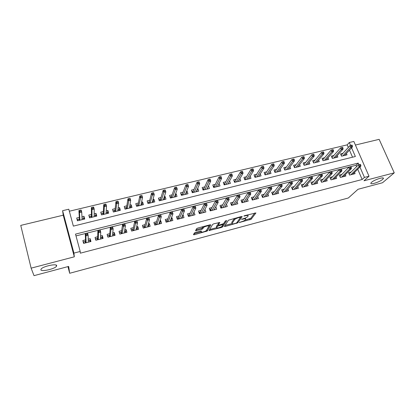 <?xml version="1.0" encoding="UTF-8"?>
<svg xmlns="http://www.w3.org/2000/svg" width="415" height="415" viewBox="0 0 415 415"><rect width="100%" height="100%" fill="white"/><g stroke="black" fill="none" stroke-linecap="round" stroke-linejoin="round"><path stroke-width="0.62" d="M239.279 222.518L251.127 219.265L255.931 212.947L244.767 215.618L243.896 216.054L245.763 215.759C247.61 215.328 248.383 215.427 248.087 216.054L247.688 216.599C246.998 217.335 245.685 217.984 243.75 218.555L241.551 219.333L243.398 219.042C245.218 218.612 245.981 218.7 245.696 219.307L245.312 219.836C244.637 220.547 243.346 221.185 241.442 221.745L239.279 222.518M56.689 265.621C56.694 263.349 43.004 266.316 41.116 269.034L40.862 269.807C41.21 272.012 54.624 268.993 56.435 266.342L56.689 265.621M382.62 179.389L383.232 178.725C385.021 176.334 374.455 179.576 371.55 182.315L371 182.916C369.257 185.292 379.595 182.138 382.62 179.389M195.522 232.426L194.329 233.028L193.468 234.683L194.303 234.74L207.303 230.999L210.872 224.878L210.052 224.8L197.841 228.027L196.637 228.618L195.527 230.735L201.555 229.428L202.748 228.841L203.386 227.71C204.133 226.533 209.632 225.138 208.823 226.325L206.468 230.398C205.757 231.518 200.393 232.903 201.125 231.772L201.488 231.119L200.658 231.056L195.522 232.426M31.125 268.152L74.311 256.818L63.23 215.198L20.75 225.397L31.125 268.152L34.014 275.659L68.662 266.42L69.678 273.272L348.341 197.986L358.031 189.282L382.516 182.75L394.25 172.837L364.002 180.774L369.013 176.214L364.437 177.407L362.171 179.498L80.323 253.181L80.204 251.464L73.917 253.103L62.608 210.685L68.791 209.217L73.356 226.118L355.37 156.502L351.598 147.818M74.311 256.818L73.917 253.103M224.391 226.414L225.148 226.486L237.785 222.834L242.21 216.583L241.473 216.49L228.447 220.22L224.391 226.414M237.271 222.004L237.785 222.834L237.437 221.854L241.151 216.573M221.486 227.467L209.056 230.517L212.677 224.38L213.896 223.784L219.851 222.502L218.28 225.039L219.068 225.117L223.623 223.628L225.335 220.962L226.746 220.588L222.679 226.875L221.486 227.467L221.247 226.792M394.25 172.837L379.144 139.341L355.406 145.043M81.957 216.744L83.97 216.257L84.089 219.187M79.322 217.382L76.687 218.025L77.449 220.811L84.738 219.027L83.97 216.257M94.164 213.777L95.984 213.331L95.938 216.288M91.425 214.441L88.794 215.079L89.567 217.849L96.768 216.085L95.984 213.331M106.219 210.846L107.859 210.447L107.646 213.424M103.377 211.536L100.752 212.174L101.54 214.918L108.652 213.175L107.859 210.447M118.125 207.951L119.582 207.593L119.219 210.592M115.183 208.662L112.564 209.3L113.362 212.024L120.392 210.306L119.582 207.593M129.885 205.088L131.171 204.777L130.658 207.749M126.85 205.83L124.235 206.463L125.045 209.165L131.991 207.469L131.171 204.777M141.505 202.266L142.62 201.991L141.992 204.828M138.371 203.023L135.767 203.656L136.592 206.343L143.45 204.662L142.62 201.991M152.985 199.47L153.934 199.242L153.202 201.975M149.763 200.253L147.164 200.886L147.994 203.552L154.774 201.892L153.934 199.242M164.33 196.715L165.113 196.523L164.283 199.174M161.015 197.519L158.421 198.147L159.267 200.793L165.964 199.153L165.113 196.523M175.535 193.987L176.162 193.836L175.239 196.419M172.137 194.817L169.548 195.444L170.404 198.069L177.023 196.445L176.162 193.836M186.615 191.294L187.087 191.18L186.076 193.706M183.129 192.14L180.546 192.768L181.412 195.372L187.959 193.774L187.087 191.18M197.561 188.633L197.877 188.555L196.788 191.035M193.992 189.499L191.419 190.127L192.295 192.71L198.759 191.128L197.877 188.555M208.377 186.003L207.376 188.405M204.73 186.89L202.162 187.513L203.049 190.08L209.44 188.514L208.548 185.962M219.068 183.399L217.849 185.806M215.349 184.307L212.786 184.929L213.678 187.481L219.997 185.93L219.099 183.394M225.838 181.754L223.286 182.377L224.188 184.908L230.434 183.378L229.568 180.966M236.213 179.233L233.666 179.851L234.579 182.367L240.757 180.852L239.922 178.575M246.474 176.738L243.927 177.355L244.85 179.851L250.956 178.357L250.152 176.199M256.615 174.269L254.079 174.886L255.007 177.366L261.045 175.887L260.272 173.838M266.643 171.831L264.111 172.448L265.05 174.907L271.021 173.449L270.274 171.499M276.561 169.419L274.035 170.036L274.984 172.479L280.888 171.032L280.161 169.17M286.371 167.038L283.85 167.65L284.804 170.077L290.645 168.646L289.94 166.866M296.071 164.677L293.561 165.289L294.52 167.696L300.299 166.285L299.609 164.579M305.663 162.343L303.158 162.95L304.128 165.346L309.844 163.951L309.175 162.306M315.156 160.034L312.656 160.641L313.631 163.022L319.285 161.637L318.632 160.06M324.54 157.752L322.05 158.359L323.031 160.724L328.623 159.355L327.99 157.835M333.831 155.495L331.346 156.097L332.332 158.447L337.867 157.093L337.245 155.625M351.142 172.033L348.569 172.692L349.58 175.073L355.084 173.657L354.524 172.355M341.903 174.393L339.32 175.052L340.331 177.449L345.892 176.022L345.322 174.668M332.56 176.78L329.977 177.438L330.978 179.851L336.601 178.409L336.015 177.008M323.114 179.192L320.525 179.851L321.521 182.284L327.207 180.821L326.61 179.373M313.564 181.63L310.975 182.294L311.961 184.737L317.708 183.264L317.096 181.754M303.91 184.094L301.316 184.758L302.296 187.222L308.106 185.728L307.479 184.161M294.152 186.589L291.548 187.253L292.523 189.733L298.401 188.223L297.752 186.589M284.28 189.11L281.671 189.774L282.636 192.275L288.581 190.744L287.917 189.038M274.294 191.657L271.685 192.327L272.645 194.843L278.652 193.297L277.967 191.512M264.199 194.236L261.585 194.905L262.534 197.436L268.614 195.875L267.903 194.002M253.985 196.845L251.366 197.514L252.31 200.066L258.457 198.484L257.725 196.513M243.657 199.485L241.032 200.155L241.966 202.722L248.186 201.125L247.423 199.044M233.209 202.152L230.584 202.821L231.508 205.409L237.795 203.791L237.001 201.591M222.637 204.849L220.007 205.524L220.925 208.128L227.285 206.494L226.46 204.154M211.946 207.583L209.31 208.252L210.218 210.877L216.656 209.227L215.784 206.732M201.125 210.343L198.489 211.017L199.382 213.663L205.897 211.987L204.958 209.368M190.179 213.139L187.538 213.813L188.426 216.48L195.014 214.783L193.914 212.184M179.104 215.966L176.458 216.646L177.335 219.328L184.001 217.616L183.124 214.944L182.735 215.043M167.893 218.829L165.243 219.509L166.109 222.212L172.858 220.479L171.986 217.787L171.421 217.932M156.548 221.729L153.898 222.404L154.748 225.127L161.58 223.374L160.724 220.661L159.972 220.853M145.068 224.66L142.412 225.34L143.253 228.084L150.168 226.305L149.322 223.576L148.383 223.815M133.448 227.628L130.787 228.307L131.617 231.072L138.615 229.277L137.78 226.523L136.649 226.808M121.683 230.631L119.022 231.311L119.836 234.102L126.923 232.281L126.098 229.505L124.77 229.843M109.773 233.671L107.106 234.356L107.916 237.162L115.085 235.321L114.275 232.525L112.745 232.914M97.717 236.752L95.051 237.432L95.839 240.264L103.102 238.397L102.303 235.58L100.565 236.026M362.171 179.498L357.73 169.227M356.61 166.628L356.034 165.294L75.997 235.902M85.511 239.87L82.839 240.55L83.617 243.403L90.968 241.514L90.185 238.677L88.234 239.175M348.32 147.45L347.199 144.856L69.331 211.225M352.532 157.202L349.471 150.116M343.018 153.26L340.539 153.861L341.535 156.196L347.007 154.857L346.395 153.441M67.936 266.617L69.678 273.272M63.23 215.198L62.608 210.685M347.199 144.856L349.3 142.516L353.834 141.442L369.013 176.214M358.944 164.745L358.233 163.1L75.514 234.112L80.204 251.464M364.437 177.407L359.95 167.063M350.566 145.442L349.3 142.516M356.034 165.294L358.233 163.1M205 209.357L203.817 211.65M194.127 212.132L193.027 214.462M183.124 214.944L182.112 217.32M171.986 217.787L171.068 220.22M160.724 220.661L159.9 223.166M149.322 223.576L148.601 226.17M137.78 226.523L137.168 229.236M126.098 229.505L125.615 232.374M114.275 232.525L113.928 235.616M102.303 235.58L102.147 238.646M90.185 238.677L90.221 241.706M245.514 218.809L245.415 217.989M247.895 215.535L247.822 214.809M245.063 220.095L250.774 218.295L254.8 212.962M225.029 225.444L232.001 223.581M235.855 223.239L236.695 222.824L240.55 217.346L238.589 217.662C236.633 218.233 235.321 218.887 234.641 219.618L232.084 223.363C231.829 223.97 232.618 224.053 234.449 223.618L235.855 223.239M234.574 218.311L234.273 218.632L234.631 219.634M231.907 222.86L231.736 222.378L234.273 218.632M216.651 227.679L209.627 229.552M218.892 222.461L217.979 224.178M225.636 220.739L222.331 225.885L222.679 226.875L222.326 225.895L222.015 226.134M216.687 227.607C215.862 228.769 221.247 227.353 221.952 226.227L222.881 224.785L222.108 224.707L217.569 226.185L216.687 227.607L216.469 226.984M218.15 224.671L217.211 225.195L217.559 226.201M216.34 226.611L217.211 225.195M203.065 226.647L203.34 227.778M196.378 230.802L196.036 229.775L201.213 228.406L202.406 227.819L202.992 226.751M206.525 230.304L209.959 224.821M194.303 234.74L193.971 233.733L201.104 231.829M352.454 146.013L352.039 145.053L351.106 145.281L351.521 146.236L352.454 146.013L352.423 146.926L350.737 147.33L349.995 145.613L341.151 155.303M351.521 146.236L342.883 155.864M352.423 146.926L344.523 155.464M349.995 145.613L351.106 145.281M349.383 173.771L349.062 173.854M359.919 165.585L360.863 165.346L360.438 164.366L359.499 164.605L359.919 165.585L359.115 166.654L360.806 166.223L352.506 174.321M350.857 174.746L359.115 166.654L358.353 164.9L349.134 174.02M359.499 164.605L358.353 164.9M360.806 166.223L360.863 165.346M331.896 157.41L332.197 157.337M343.044 148.274L342.629 147.309L341.685 147.538L342.095 148.497L343.044 148.274L343.029 149.187L341.327 149.597L340.585 147.865L331.974 157.591M342.095 148.497L333.717 158.105M343.029 149.187L335.377 157.7M340.585 147.865L341.685 147.538M322.6 159.676L322.969 159.588M333.525 150.557L333.115 149.592L332.156 149.82L332.565 150.79L333.525 150.557L333.53 151.475L331.813 151.89L331.077 150.147L322.709 159.889L323.052 160.719M332.565 150.79L324.452 160.372M333.53 151.475L326.128 159.962M331.077 150.147L332.156 149.82M313.201 161.969L313.636 161.866M323.902 152.87L323.493 151.895L322.522 152.129L322.932 153.104L323.902 152.87L323.928 153.789L322.19 154.204L321.459 152.45L313.382 162.166L313.724 163.002M322.932 153.104L315.089 162.664M323.928 153.789L316.785 162.249M321.459 152.45L322.522 152.129M314.165 155.21L313.761 154.23L312.786 154.463L313.19 155.443L314.165 155.21L314.217 156.123L307.344 164.553M303.697 164.288L304.2 164.169M314.217 156.123L312.459 156.548L311.732 154.779L303.962 164.465L304.299 165.305M313.19 155.443L305.622 164.983M311.732 154.779L312.786 154.463M340.196 176.126L339.812 176.225M350.442 167.982L351.396 167.738L350.976 166.757L350.021 166.996L350.442 167.982L349.653 169.05L351.365 168.62L343.309 176.686M341.644 177.112L349.653 169.05L348.896 167.287L339.901 176.427M350.021 166.996L348.896 167.287M351.365 168.62L351.396 167.738M330.911 178.502L330.464 178.616M340.86 170.404L341.825 170.16L341.405 169.17L340.44 169.413L340.86 170.404L340.082 171.478L341.81 171.037L334.013 179.073M332.332 179.508L340.082 171.478L339.33 169.699L330.584 178.849L330.999 179.851M340.44 169.413L339.33 169.699M341.81 171.037L341.825 170.16M321.521 180.909L321.013 181.039M331.165 172.853L332.14 172.609L331.725 171.613L330.75 171.857L331.165 172.853L330.402 173.932L332.15 173.486L324.618 181.49M322.912 181.926L330.402 173.932L329.655 172.137L321.205 181.251L321.62 182.258M330.75 171.857L329.655 172.137M332.15 173.486L332.14 172.609M312.033 183.337L311.458 183.487M321.366 175.332L322.351 175.083L321.936 174.082L320.951 174.326L321.366 175.332L320.613 176.411L322.382 175.96L315.115 183.928M313.392 184.369L320.613 176.411L319.872 174.606L311.727 183.679L312.137 184.696M320.951 174.326L319.872 174.606M322.382 175.96L322.351 175.083M294.095 166.633L294.666 166.493M304.325 157.576L303.92 156.585L302.934 156.823L303.334 157.814L304.325 157.576L304.397 158.489L302.618 158.919L301.897 157.14L294.432 166.794L294.769 167.639M303.334 157.814L296.051 167.323M304.397 158.489L297.783 166.903M301.897 157.14L302.934 156.823M294.136 166.742L294.432 166.794M302.436 185.796L301.793 185.962M311.447 177.838L312.448 177.589L312.033 176.577L311.037 176.826L311.447 177.838L310.711 178.922L312.5 178.466L305.507 186.397M303.77 186.843L310.711 178.922L309.974 177.101L302.141 186.138L302.551 187.155M311.037 176.826L309.974 177.101M312.5 178.466L312.448 177.589M302.141 186.138L301.84 186.081M284.384 169.004L285.022 168.848M294.37 159.967L293.97 158.971L292.969 159.21L293.369 160.206L294.37 159.967L294.463 160.88L292.663 161.316L291.952 159.521L284.804 169.144L285.136 169.994M293.369 160.206L286.376 169.694M294.463 160.88L288.124 169.263M291.952 159.521L292.969 159.21M284.415 169.076L284.804 169.144M292.736 188.28L292.025 188.462M301.42 180.375L302.426 180.12L302.021 179.104L301.015 179.358L301.42 180.375L300.699 181.459L302.509 180.997L295.796 188.892M294.033 189.344L300.699 181.459L299.967 179.628L292.451 188.623L292.855 189.65M301.015 179.358L299.967 179.628M302.509 180.997L302.426 180.12M292.451 188.623L292.056 188.545M274.564 171.4L275.275 171.224M284.301 162.384L283.901 161.383L282.89 161.627L283.284 162.628L284.301 162.384L284.42 163.303L282.599 163.738L281.889 161.933L275.067 171.519L275.399 172.375M283.284 162.628L276.592 172.085M284.42 163.303L278.361 171.654M281.889 161.933L282.89 161.627M274.58 171.437L275.067 171.519M282.926 190.796L282.143 190.993M291.273 182.942L292.295 182.683L291.89 181.661L290.874 181.915L291.273 182.942L290.567 184.027L292.399 183.56L285.971 191.414M284.192 191.875L290.567 184.027L289.841 182.18L282.656 191.133L283.056 192.166M290.874 181.915L289.841 182.18M292.399 183.56L292.295 182.683M282.656 191.133L282.159 191.035M264.635 173.823L265.424 173.631M265.055 174.907L264.64 173.818L265.221 173.927L265.548 174.788M274.113 164.833L273.724 163.821L272.697 164.07L273.091 165.082L274.113 164.833L274.258 165.746L272.416 166.192L271.716 164.371L265.221 173.927M273.091 165.082L266.705 174.507M274.258 165.746L268.489 174.067M271.716 164.371L272.697 164.07M272.645 194.837L272.152 193.556L273.008 193.333M281.012 185.536L282.044 185.277L281.645 184.244L280.613 184.504L281.012 185.536L280.317 186.62L282.174 186.153L276.042 193.966M274.242 194.433L280.317 186.62L279.601 184.763L272.748 193.67L273.143 194.713M280.613 184.504L279.601 184.763M282.174 186.153L282.044 185.277M272.748 193.67L272.157 193.551M258.846 176.427L258.742 176.157M254.597 176.271L255.458 176.059M255.101 177.345L254.691 176.251L255.267 176.354L255.593 177.226M263.81 167.307L263.421 166.291L262.384 166.54L262.773 167.556L263.81 167.307L263.982 168.22L262.119 168.672L261.419 166.84L255.267 176.354M262.773 167.556L256.698 176.951M263.982 168.22L258.509 176.51M261.419 166.84L262.384 166.54M266.29 196.155L266.399 196.445M262.628 197.416L262.047 196.139M262.975 195.906L262.14 196.119L262.726 196.238L263.12 197.286M270.627 188.161L271.669 187.902L271.275 186.859L270.232 187.124L270.627 188.161L269.952 189.25L271.825 188.773L265.994 196.549M264.173 197.016L269.952 189.25L269.236 187.378L262.726 196.238M270.232 187.124L269.236 187.378M271.825 188.773L271.669 187.902M248.818 178.881L248.694 178.533M244.44 178.751L245.379 178.523M245.032 179.809L244.627 178.704L245.198 178.813L245.524 179.69M253.389 169.813L253 168.791L251.952 169.04L252.336 170.067L253.389 169.813L253.581 170.726L251.698 171.182L251.008 169.336L245.198 178.813M252.336 170.067L246.583 179.425M253.581 170.726L248.414 178.979M251.008 169.336L251.952 169.04M256.174 198.686L256.304 199.039M252.491 200.02L251.827 198.759M252.828 198.505L252.009 198.712L252.595 198.837L252.984 199.89M260.122 190.822L261.175 190.552L260.786 189.505L259.728 189.769L260.122 190.822L259.458 191.906L261.357 191.424L255.837 199.159M253.996 199.631L259.458 191.906L258.753 190.023L252.595 198.837M259.728 189.769L258.753 190.023M261.357 191.424L261.175 190.552M238.682 181.36L238.526 180.935M234.174 181.256L235.191 181.007M234.854 182.299L234.449 181.189L235.02 181.298L235.341 182.18M242.842 172.35L242.459 171.317L241.4 171.571L241.779 172.604L242.842 172.35L243.066 173.257L241.157 173.719L240.472 171.862L235.02 181.298M241.779 172.604L236.353 181.931M243.066 173.257L238.205 181.48M240.472 171.862L241.4 171.571M245.945 201.234L246.1 201.659M242.246 202.65L241.769 201.337L241.489 201.405M242.568 201.13L241.769 201.337L242.35 201.462L242.734 202.525M249.493 193.509L250.561 193.24L250.167 192.181L249.099 192.451L249.493 193.509L248.844 194.599L250.764 194.111L245.561 201.799M243.698 202.276L248.844 194.599L248.144 192.7L242.35 201.462M249.099 192.451L248.144 192.7M250.764 194.111L250.561 193.24M228.432 183.871L228.245 183.347M223.789 183.788L224.883 183.523M224.557 184.815L224.157 183.7L224.728 183.814L225.044 184.701M232.172 174.912L231.793 173.869L230.719 174.129L231.098 175.172L232.172 174.912L232.421 175.82L230.491 176.287L229.811 174.414L224.728 183.814M231.098 175.172L226.009 184.462M232.421 175.82L227.882 184.006M229.811 174.414L230.719 174.129M235.596 203.801L235.777 204.31M231.876 205.316L231.404 203.988L231.031 204.087M232.187 203.791L231.404 203.988L231.985 204.118L232.369 205.186M238.734 196.228L239.813 195.958L239.429 194.894L238.345 195.164L238.734 196.228L238.106 197.317L240.046 196.824L235.17 204.471M233.287 204.953L238.106 197.317L237.411 195.408L231.985 204.118M238.345 195.164L237.411 195.408M240.046 196.824L239.813 195.958M218.062 186.408L217.839 185.78M213.284 186.351L214.462 186.065M214.145 187.367L213.746 186.236L214.316 186.356L214.628 187.248M221.377 177.506L221.003 176.458L219.914 176.717L220.287 177.765L221.377 177.506L221.651 178.414L219.701 178.886L219.027 177.003L214.316 186.356M220.287 177.765L215.546 187.025M221.651 178.414L217.434 186.558M219.027 177.003L219.914 176.717M225.122 206.385L225.34 206.992M221.392 208.008L220.925 206.675L220.453 206.794M221.688 206.478L220.925 206.675L221.501 206.805L221.88 207.884M227.845 198.982L228.94 198.707L228.556 197.633L227.462 197.908L227.845 198.982L227.233 200.072L229.199 199.574L224.655 207.168M222.751 207.661L227.233 200.072L226.549 198.147L221.501 206.805M227.462 197.908L226.549 198.147M229.199 199.574L228.94 198.707M207.578 188.97L207.313 188.223M202.655 188.944L203.915 188.638M203.609 189.94L203.22 188.809L203.781 188.924L204.092 189.826M210.452 180.131L210.078 179.073L208.978 179.337L209.352 180.395L210.452 180.131L210.753 181.039L208.776 181.516L208.117 179.617L203.781 188.924M209.352 180.395L204.958 189.614M210.753 181.039L206.872 189.147M208.117 179.617L208.978 179.337M214.529 208.989L214.778 209.71M210.784 210.732L210.322 209.388L209.751 209.534M211.069 209.196L210.322 209.388L210.893 209.523L211.271 210.607M216.827 201.768L217.937 201.488L217.559 200.409L216.448 200.689L216.827 201.768L216.236 202.862L218.223 202.354L214.021 209.902M212.091 210.4L216.236 202.862L215.556 200.917L210.893 209.523M216.448 200.689L215.556 200.917M218.223 202.354L217.937 201.488M196.969 191.569L196.663 190.672M191.906 191.569L193.25 191.242M192.959 192.55L192.57 191.408L193.131 191.528L193.437 192.43M199.029 181.723L197.913 181.988L198.282 183.056L199.392 182.787L199.029 181.723L199.724 183.695L197.727 184.177L197.073 182.263L193.131 191.528M198.282 183.056L194.251 192.233M199.392 182.787L199.724 183.695L196.186 191.761M197.073 182.263L197.913 181.988M203.807 211.609L204.092 212.454M200.056 213.492L199.594 212.138L198.925 212.309M200.326 211.951L199.594 212.138L200.165 212.273L200.538 213.367M206.421 203.215L205.3 203.5L205.674 204.59L206.794 204.305L206.442 203.22L207.116 205.171L203.262 212.667M206.794 204.305L207.116 205.171L205.103 205.679L204.429 203.724L200.165 212.273M205.674 204.59L201.311 213.17M205.3 203.5L204.429 203.724M186.236 194.194L185.884 193.131M181.028 194.22L182.465 193.872M182.18 195.185L181.801 194.033L182.356 194.158L182.657 195.071M187.845 184.405L186.714 184.675L187.077 185.744L188.203 185.474L187.845 184.405L188.566 186.382L186.543 186.869L185.894 184.945L182.356 194.158M187.077 185.744L183.414 194.884M188.203 185.474L188.566 186.382L185.375 194.407M185.894 184.945L186.714 184.675M192.949 214.233L193.281 215.229M189.199 216.277L188.742 214.918L187.969 215.115M189.458 214.737L188.742 214.918L189.313 215.053L189.676 216.158M195.154 206.058L194.018 206.348L194.386 207.443L195.522 207.158L195.206 206.053L195.87 208.019L192.373 215.463M195.522 207.158L195.87 208.019L193.831 208.538L193.167 206.566L189.313 215.053M194.386 207.443L190.402 215.971M194.018 206.348L193.167 206.566M175.384 196.85L174.923 195.714M170.026 196.907L171.551 196.534M171.281 197.851L170.902 196.694L171.452 196.819L171.753 197.737M176.52 187.118L175.379 187.388L175.737 188.472L176.878 188.197L176.52 187.118L177.267 189.1L175.223 189.593L174.58 187.653L171.452 196.819M175.737 188.472L172.458 197.566M176.878 188.197L177.267 189.1L174.44 197.078M174.58 187.653L175.379 187.388M181.962 216.869L182.346 218.041M178.211 219.099L177.765 217.73L176.883 217.953M178.455 217.553L177.765 217.73L178.326 217.87L178.689 218.98M183.741 208.937L182.595 209.227L182.958 210.332L184.11 210.042L183.829 208.921L184.488 210.903L181.355 218.295M184.11 210.042L184.488 210.903L182.424 211.427L181.77 209.44L178.326 217.87M182.958 210.332L179.358 218.809M182.595 209.227L181.77 209.44M164.402 199.537L163.795 198.427M158.893 199.625L160.506 199.231M160.247 200.554L159.874 199.387L160.423 199.511L160.719 200.435M165.061 189.863L163.909 190.137L164.262 191.227L165.414 190.952L165.201 189.904L165.834 191.855L163.764 192.353L163.131 190.402L160.423 199.511M164.262 191.227L161.368 200.279M165.414 190.952L165.834 191.855L163.375 199.786M163.131 190.402L163.909 190.137M170.835 219.504L171.281 220.884M167.1 221.958L166.654 220.573L165.668 220.827M167.328 220.401L166.654 220.573L167.214 220.718L167.572 221.833M172.194 211.852L171.032 212.143L171.39 213.258L172.557 212.962L172.318 211.826L172.967 213.824L170.212 221.159M172.557 212.962L172.967 213.824L170.876 214.353L170.228 212.356L167.214 220.718M171.39 213.258L168.189 221.677M171.032 212.143L170.228 212.356M153.291 202.255L152.917 201.083L152.533 201.176M147.626 202.375L149.333 201.955M149.089 203.283L148.72 202.105L149.265 202.235L149.556 203.168M153.462 192.643L152.295 192.923L152.642 194.018L153.809 193.738L153.638 192.674L154.261 194.64L152.165 195.149L151.542 193.177L149.265 202.235M152.642 194.018L150.147 203.023M153.809 193.738L154.261 194.64L152.175 202.525M151.542 193.177L152.295 192.923M159.464 222.414L160.086 223.758M155.853 224.847L155.412 223.452L154.313 223.737M156.066 223.286L155.412 223.452L155.967 223.597L156.325 224.728M160.501 214.799L159.324 215.1L159.682 216.22L160.859 215.925L160.657 214.768L161.3 216.78L158.929 224.053M160.859 215.925L161.3 216.78L159.184 217.315L158.546 215.302L155.967 223.597M159.682 216.22L156.886 224.582M159.324 215.1L158.546 215.302M142.044 205.005L141.681 203.822L141.136 203.957M136.229 205.155L138.029 204.714M137.796 206.048L137.432 204.86L137.972 204.994L138.262 205.933M141.717 195.46L140.535 195.74L140.877 196.845L142.06 196.56L141.93 195.481L142.547 197.462L140.42 197.976L139.808 195.989L137.972 204.994M140.877 196.845L138.792 205.804M142.06 196.56L142.547 197.462L140.846 205.3M139.808 195.989L140.535 195.74M147.958 225.361L148.321 225.272L148.752 226.668M144.467 227.773L144.036 226.367L142.822 226.678M144.669 226.206L144.036 226.367L144.591 226.512L144.939 227.648M148.663 217.787L147.47 218.088L147.818 219.219L149.011 218.918L148.855 217.745L149.488 219.774L147.512 226.989M149.011 218.918L149.488 219.774L147.346 220.318L146.713 218.285L144.591 226.512M147.818 219.219L145.442 227.519M147.47 218.088L146.713 218.285M130.668 207.791L130.31 206.597L129.605 206.774M124.687 207.972L126.591 207.505M126.368 208.844L126.01 207.65L126.544 207.785L126.829 208.729M129.828 198.308L128.629 198.593L128.966 199.708L130.165 199.418L130.077 198.323L130.684 200.321L128.536 200.839L127.929 198.837L126.544 207.785M128.966 199.708L127.301 208.615M130.165 199.418L130.684 200.321L129.381 208.107M127.929 198.837L128.629 198.593M136.312 228.343L136.857 228.209L137.287 229.614M132.95 230.73L132.525 229.313L131.192 229.656M133.132 229.158L132.525 229.313L133.07 229.464L133.417 230.61M136.675 220.811L135.466 221.117L135.814 222.258L137.017 221.952L136.903 220.759L137.526 222.803L135.959 229.957M137.017 221.952L137.526 222.803L135.357 223.353L134.735 221.304L133.07 229.464M135.814 222.258L133.863 230.496M135.466 221.117L134.735 221.304M119.157 210.607L118.799 209.409L117.927 209.622M113.01 210.82L115.012 210.332M114.805 211.671L114.452 210.467L114.981 210.607L115.261 211.562M117.787 201.192L116.579 201.483L116.911 202.603L118.119 202.313L117.787 201.192L118.073 201.197L118.674 203.21L116.496 203.734L115.899 201.721L114.981 210.607M116.911 202.603L115.671 211.458M118.119 202.313L118.674 203.21L117.777 210.945M115.899 201.721L116.579 201.483M124.521 231.368L125.257 231.176L125.678 232.597M121.289 233.728L120.869 232.301L119.421 232.675M121.46 232.151L120.869 232.301L121.413 232.452L121.756 233.609M124.531 223.872L123.312 224.183L123.649 225.329L124.874 225.023L124.531 223.872L124.801 223.81L125.413 225.874L124.261 232.96M124.874 225.023L125.413 225.874L123.219 226.429L122.607 224.365L121.413 232.452M123.649 225.329L122.145 233.505M123.312 224.183L122.607 224.365M107.506 213.46L107.153 212.252L106.116 212.506M101.628 214.897L101.281 213.684L103.294 213.191M101.265 213.969L101.281 213.684M103.102 214.534L102.749 213.326L103.278 213.466L103.558 214.425M106.033 213.792L106.515 206.141L104.31 206.67L103.9 214.342M104.699 205.539L105.924 205.243L105.597 204.113L104.373 204.408L104.699 205.539L104.31 206.67L103.719 204.642L103.278 213.466M105.597 204.113L105.924 204.113L106.515 206.141L105.924 205.243M103.719 204.642L104.373 204.408M109.487 236.758L109.078 235.321L107.589 235.704L108.004 237.141M107.589 235.704L107.568 235.964M112.59 234.423L113.513 234.185L113.933 235.616M109.643 235.175L109.078 235.321L109.612 235.476L109.949 236.638M112.237 226.974L110.997 227.285L111.334 228.447L112.574 228.131L112.237 226.974L112.548 226.901L113.15 228.981L112.424 236.005M112.574 228.131L113.15 228.981L110.924 229.547L110.323 227.462L109.612 235.476M111.334 228.447L110.924 229.547L110.276 236.555M110.997 227.285L110.323 227.462M95.715 216.345L95.367 215.126L94.153 215.421M89.764 217.797L89.422 216.578L91.435 216.085M89.433 217.361L89.422 216.578M91.253 217.434L90.911 216.215L91.435 216.355L91.705 217.325M94.143 216.407L94.226 216.708M93.251 207.069L92.011 207.37L92.332 208.512L93.577 208.211L93.251 207.069L93.619 207.059L94.2 209.108L91.964 209.642L91.388 207.593L91.435 216.355M92.332 208.512L91.964 209.642L91.985 217.258M93.577 208.211L94.2 209.108L94.143 216.729M91.388 207.593L92.011 207.37M97.541 239.829L97.136 238.381L95.632 238.765L96.036 240.212M95.632 238.765L95.621 239.476M100.503 237.52L101.628 237.23L102.038 238.672M100.451 238.739L100.544 239.056M97.675 238.241L97.136 238.381L97.67 238.537L97.997 239.709M99.782 230.118L98.531 230.434L98.858 231.601L100.114 231.285L99.782 230.118L100.134 230.035L100.726 232.13L100.44 239.082M100.114 231.285L100.726 232.13L98.474 232.701L97.883 230.6L97.67 238.537M98.858 231.601L98.474 232.701L98.267 239.642M98.531 230.434L97.883 230.6M83.778 219.265L83.436 218.036L82.04 218.378M77.75 220.739L77.418 219.504L79.426 219.016M77.512 220.796L77.418 219.504M79.26 220.37L78.923 219.136L79.441 219.286L79.711 220.261M82.066 218.881L82.274 219.634M80.749 210.068L79.493 210.369L79.81 211.52L81.07 211.214L80.749 210.068L81.158 210.047L81.724 212.107L79.462 212.651L78.897 210.592L79.441 219.286M79.81 211.52L79.462 212.651L79.924 220.204M81.07 211.214L81.724 212.107L82.108 219.675M78.897 210.592L79.493 210.369M85.449 242.936L85.049 241.478L83.524 241.867L83.923 243.325M83.524 241.867L83.597 243.325M88.265 240.653L89.599 240.311L89.998 241.763M88.286 241.437L88.483 242.153M85.563 241.343L85.049 241.478L85.578 241.639L85.9 242.817M87.171 233.297L85.9 233.619L86.227 234.797L87.492 234.475L87.171 233.297L87.56 233.204L88.146 235.315L88.302 242.199M87.492 234.475L88.146 235.315L85.864 235.896L85.283 233.78L85.578 241.639M86.227 234.797L85.864 235.896L86.102 242.765M85.9 233.619L85.283 233.78M239.668 222.258L239.782 222.57M244.29 215.79L244.409 216.122M241.945 219.073L242.059 219.395M243.268 218.679L243.398 219.042M245.628 215.39L245.763 215.759M250.774 218.295L251.127 219.265M249.571 218.892L249.923 219.857M236.436 223.016L236.586 223.426M224.868 225.687L225.148 226.486M240.347 216.786L240.508 217.232M239.896 216.905L240.031 217.278M238.454 217.289L238.589 217.662M231.736 222.378L232.084 223.363M209.549 229.682L209.855 230.579M217.927 224.033L218.28 225.039M222.663 224.152L222.829 224.634M221.978 224.344L222.108 224.707M218.632 225.2L218.767 225.594M200.87 231.01L201.125 231.772M202.421 227.794L202.764 228.815M201.213 228.406L201.555 229.428M206.976 229.983L207.313 230.979M205.892 230.875L206.131 231.575M382.884 177.947L383.232 178.725M56.113 265.086L56.435 266.342M234.283 218.612L234.641 219.618M217.221 225.179L217.569 226.185M203.039 226.678L203.386 227.71M202.406 227.819L202.748 228.841M206.966 230.003L207.303 230.999"/></g></svg>
